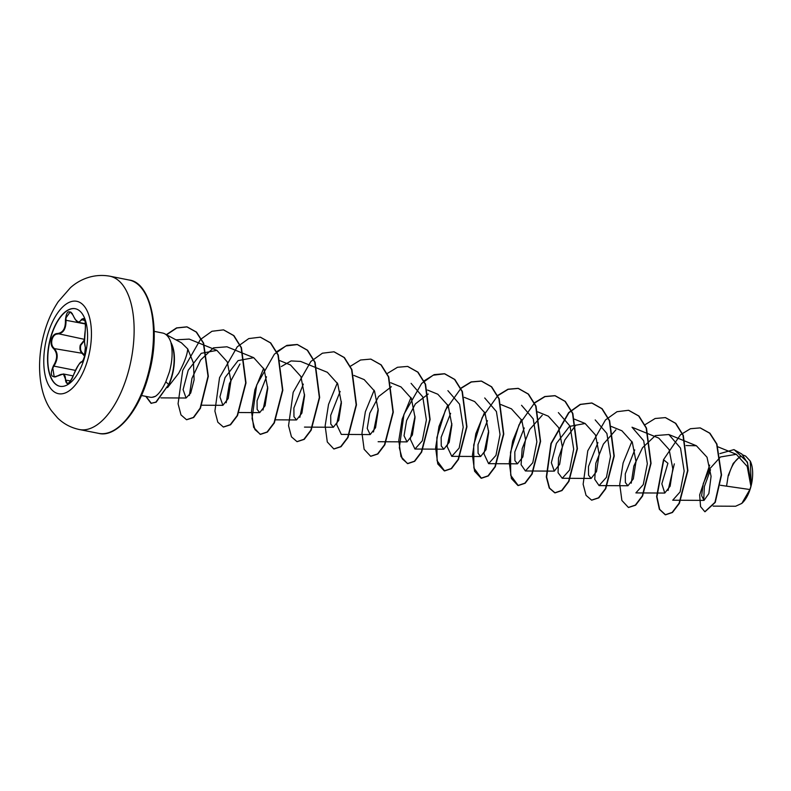 <?xml version="1.0" encoding="UTF-8"?>
<svg xmlns="http://www.w3.org/2000/svg" width="791" height="791" viewBox="0 0 791 791"><rect width="100%" height="100%" fill="white"/><g stroke="black" fill="none" stroke-linecap="round" stroke-linejoin="round"><path stroke-width="1.19" d="M59.987 386.295A39.54 18.846 101.2 0 1 50.436 339.003A39.54 18.846 101.2 0 1 75.382 308.737M50.199 338.963A39.54 18.846 101.2 0 1 75.264 308.717A39.54 18.846 101.2 0 1 84.934 356.029A39.54 18.846 101.2 0 1 59.869 386.275A39.54 18.846 101.2 0 1 50.199 338.963M53.432 365.749C57.684 358.748 57.674 352.984 53.412 348.445C51.257 346.379 50.604 343.363 51.464 339.408C52.651 335.592 54.609 333.624 57.338 333.525C62.964 332.902 65.653 328.453 65.406 320.177C66.424 310.823 69.044 309.301 73.256 315.609C76.223 322.303 78.922 323.628 81.344 319.584C84.578 316.934 85.893 320.395 85.29 329.956C84.222 337.589 84.232 343.363 85.309 347.269C85.932 349.019 85.774 351.866 84.855 355.812C83.737 359.648 82.58 361.774 81.394 362.189C78.962 363.445 76.282 367.894 73.336 375.527C69.133 384.248 66.513 385.761 65.475 380.075C65.702 374.005 63.013 372.68 57.387 376.101C50.99 378.128 49.665 374.677 53.432 365.749L53.936 366.124L52.819 368.033L54.193 376.951L55.953 376.803M72.377 313.73L70.102 312L65.979 317.883L66.019 320.118C66.207 328.71 63.409 333.347 57.614 334.02C55.004 334.109 53.135 335.957 52.018 339.566C51.207 343.304 51.84 346.151 53.917 348.099C58.277 352.816 58.287 358.827 53.936 366.124L75.432 370.386M84.696 356.207L82.412 353.755C80.178 351.797 79.456 348.94 80.247 345.173L84.41 339.922M84.489 340.486L80.771 345.311C80.029 348.861 80.731 351.56 82.887 353.409L84.914 355.505M741.958 503.264A25.322 12.073 -78.8 0 0 742.106 503.125A25.322 12.073 -78.8 0 0 750.956 486.445A25.322 12.073 -78.8 0 0 750.402 461.38A25.322 12.073 -78.8 0 0 750.293 461.173M713.175 506.121L735.62 506.24L741.81 503.402L749.888 489.52L750.906 486.307L747.208 466.463L736.312 454.311L720.561 456.951M740.04 456.506L733.227 463.417L728.254 475.371L726.563 486.149M154.186 331.35L162.62 333.031A32.698 15.583 101.2 0 1 164.775 333.812A32.698 15.583 101.2 0 1 171.192 343.215L171.034 343.185A31.62 15.069 101.2 0 1 172.003 375.033A31.62 15.069 101.2 0 1 168.651 384.555L156.153 402.194L151.032 403.321L155.847 402.135L168.651 384.555L165.843 381.746C162.462 389.034 159.001 393.878 155.441 396.301A32.698 15.583 101.2 0 1 152.169 397.28A32.698 15.583 101.2 0 1 149.885 397.171L141.441 395.5M171.192 343.215L171.261 343.096A31.62 15.069 101.2 0 1 172.309 375.092A31.62 15.069 101.2 0 1 168.958 384.624M171.034 343.185C172.883 351.461 172.329 361.042 169.403 371.918L165.843 381.746M167.514 387.639L178.618 373.382C184.323 362.723 187.358 354.576 187.724 348.93L181.446 342.81L164.775 333.812M720.423 485.269L749.888 489.52M720.294 457.139L709.814 468.756L703.278 483.558L701.637 495.69L704.02 500.387L708.865 493.564L711.079 476.33L707.025 457.228L696.377 445.738L686.064 445.56M709.665 465.138L699.659 494.909L700.549 506.606L704.85 511.728L714.955 502.325L721.244 474.877L716.636 444.038L709.636 433.171L700.144 427.901L690.434 428.722L680.448 434.803L663.511 459.69L667.92 463.289L661.84 483.845L664.776 493.05L670.135 486.188L672.815 468.845L669.137 449.604L658.774 438.105L632.019 427.219L643.706 440.785L647.335 463.773L643.261 484.626L635.885 492.902L664.776 493.06M634.738 449.911L625.295 473.839L625.374 482.54L627.945 485.753L633.314 478.881L635.994 461.519L632.316 442.298L621.944 430.808M597.907 442.604L588.464 466.532L588.553 475.233L591.124 478.436L596.493 471.574L599.173 454.212L595.485 434.991L585.122 423.492L569.48 426.418L556.439 443.405L551.337 462.695L554.303 471.12L559.662 464.268L562.342 446.905L558.673 427.674L548.301 416.175L537.672 411.844M524.265 427.971L514.822 451.908L514.911 460.609L517.472 463.823L522.841 456.951L525.521 439.588L521.842 420.367L511.47 408.878M487.444 420.664L477.991 444.601L478.08 453.292L480.651 456.506L486.02 449.634L488.69 432.272L485.021 413.05L474.649 401.551L464.357 397.359M450.623 413.347L441.17 437.285L441.259 445.986L443.83 449.189L449.199 442.327L451.879 424.975L448.2 405.743L437.828 394.234L427.536 390.042M428.228 394.017L415.394 403.885L406.594 420.555L404.043 435.752L407.009 441.882L412.378 435.01L415.048 417.658L411.369 398.437L401.007 386.928L390.705 382.735M391.407 386.7L378.563 396.578L369.773 413.248L367.222 428.435L370.188 434.575L375.547 427.694L378.227 410.341L374.558 391.12L364.186 379.611L353.884 375.418M340.15 391.416L330.707 415.344L330.786 424.045L333.357 427.259L338.726 420.397L341.405 403.034L337.737 383.813L327.365 372.304L300.61 361.418L291.068 360.933L281.299 366.559M303.329 384.11L293.876 408.027L293.965 416.738L296.536 419.942L301.905 413.08L304.575 395.727L300.896 376.506L290.534 364.987L279.915 360.666M266.498 376.793L257.055 400.73L257.144 409.431L259.715 412.615L265.074 405.763L267.754 388.411L264.085 369.189L253.713 357.68L238.071 360.627L225.04 377.594L219.918 396.894L222.894 405.328L228.253 398.456L230.932 381.104L227.264 361.873L216.892 350.373L201.25 353.32L188.209 370.277L183.097 389.597L186.063 398.011L190.71 393.058L194.111 379.828L193.479 363.079L187.724 348.93M175.948 339.843L189.217 339.102L216.892 350.364M189.365 395.441L191.976 378.276L200.657 359.984L213.481 347.852L226.968 346.794L253.713 357.68M226.186 402.748L229.439 383.576L239.93 364.028M263.007 410.054L267.734 386.937M299.829 417.371L304.545 394.264M349.157 434.457L341.307 434.407L336.65 424.52L341.376 401.571M373.481 431.995L378.197 408.878M411.083 383.348L422.77 396.924L426.389 419.922L422.315 440.775L414.949 449.031L410.292 439.134L415.018 416.195M447.904 390.665L459.591 404.231L463.21 427.219L459.146 448.072L451.77 456.348L447.123 446.45L451.849 423.492M484.725 397.972L496.412 411.528L500.041 434.516L495.967 455.379L488.591 463.655L483.944 453.767L488.67 430.818M521.546 405.289L533.233 418.854L536.862 441.853L532.788 462.705L525.422 470.971L521.101 464.683L522.179 448.596L529.733 429.464L542.25 415.235M558.377 412.595L570.064 426.181L573.683 449.179L569.609 470.022L562.243 478.278L558.05 472.672L558.535 458.088L564.804 439.984L575.878 425.044M595.198 419.912L606.885 433.478L610.504 456.466L606.44 477.319L599.064 485.595L594.743 479.297L595.821 463.219L603.385 444.087L615.892 429.859M631.238 483.172L633.858 466.008L642.529 447.736L655.353 435.604L668.84 434.526L680.527 448.092L684.156 471.09L680.082 491.943L672.716 500.219L704.02 500.387M668.069 490.479L674.327 463.852M703.693 500.347L704.366 486.564L710.526 469.745M734.097 449.644L747.396 462.073L751.282 484.606L750.254 461.084L745.616 456.081L742.996 455.013M719.909 453.599L733.949 449.614L741.839 454.044L747.495 462.953L750.906 486.307M700.302 427.931L709.942 433.231L716.943 444.107L721.55 474.946L715.262 502.384L704.999 511.757M751.312 484.221L750.916 486.208M152.169 397.28L155.441 396.301M663.511 459.69L656.619 496.58L659.358 509.285L665.221 514.753L672.152 512.43L679.093 503.264L687.577 470.586L683.009 435.327L675.484 423.304L665.36 417.599L655.136 418.498L644.784 424.876M631.91 441.418L623.12 462.943L619.739 484.339L621.884 500.476L628.4 507.446L635.331 505.113L642.272 495.957L650.756 463.279L646.178 428.01L638.663 415.987L628.538 410.292L617 411.706L605.461 419.952L587.772 450.801L583.135 484.24L586.052 495.344L591.579 500.13L598.51 497.806L605.451 488.64L613.935 455.962L609.357 420.703L601.832 408.68L591.717 402.975L580.179 404.389L568.64 412.635L550.951 443.494L546.314 476.924L549.231 488.027L554.748 492.823L561.689 490.489L568.62 481.333L577.104 448.655L572.536 413.386L565.011 401.363L554.887 395.668L544.772 396.528L534.508 402.777M521.447 419.487L512.647 441.012L509.266 462.409L511.421 478.545L517.927 485.506L524.858 483.182L531.799 474.017L540.283 441.338L535.715 406.08L528.19 394.056L518.065 388.351L507.951 389.221L497.687 395.46M484.626 412.17L475.826 433.695L472.445 455.092L474.59 471.228L481.106 478.199L488.037 475.866L494.978 466.71L503.462 434.032L498.894 398.773L491.369 386.75L481.244 381.044L471.12 381.905L460.866 388.154M447.805 404.854L439.005 426.379L435.623 447.775L437.769 463.921L444.285 470.882L451.216 468.559L458.157 459.403L466.641 426.725L462.063 391.456L454.548 379.433L444.423 373.728L434.2 374.627L423.847 381.005M410.974 397.547L402.184 419.072L398.802 440.468L400.948 456.605L407.454 463.575L414.385 461.252L421.326 452.086L429.81 419.408L425.242 384.149L417.727 372.126L407.602 366.421L397.478 367.281L387.214 373.53M374.153 390.23L365.363 411.755L361.971 433.152L364.127 449.288L370.633 456.259L377.564 453.935L384.505 444.779L392.989 412.101L388.421 376.842L380.906 364.809L370.781 359.104L360.558 360.004L350.205 366.381M337.332 382.913L328.532 404.438L325.15 425.845L327.296 441.981L333.812 448.952L340.743 446.628L347.684 437.472L356.168 404.794L351.6 369.526L344.075 357.502L333.96 351.797L322.421 353.201L310.883 361.447L293.184 392.296L288.547 425.736L291.464 436.84L296.981 441.635L303.912 439.312L310.853 430.156L319.346 397.487L314.778 362.219L307.254 350.195L297.139 344.481L286.915 345.38L276.553 351.768M263.68 368.29L254.89 389.815L251.508 411.211L253.654 427.358L260.16 434.328L267.091 432.005L274.032 422.849L282.516 390.171L277.957 354.912L270.433 342.879L260.318 337.174L248.779 338.578L237.241 346.824L219.542 377.663L214.905 411.102L217.822 422.216L223.339 427.011L230.27 424.688L237.211 415.542L245.694 382.864L241.136 347.595L233.612 335.572L223.497 329.867L211.958 331.271L200.42 339.507L182.721 370.356L178.074 403.796L180.991 414.909L186.508 419.705L193.36 417.45L200.143 408.166L208.023 376.249L203.336 343.096L196.208 332.042L186.814 326.841L176.541 327.909L166.337 334.652M145.791 396.36L151.032 403.321M663.758 459.897L656.925 496.699L659.674 509.364L665.528 514.812L672.459 512.489L679.4 503.333L687.883 470.645L683.315 435.386L675.791 423.363L665.518 417.628M628.548 507.476L635.638 505.182L642.579 496.016L651.062 463.338L646.484 428.069L638.97 416.056L628.687 410.321M591.727 500.159L598.817 497.865L605.758 488.7L614.241 456.021L609.663 420.763L602.149 408.739L592.024 403.034L580.485 404.448L568.947 412.694L551.258 443.553L546.621 476.983L549.537 488.096L555.055 492.882L561.996 490.558L568.927 481.393L577.41 448.715L572.842 413.446L565.318 401.433L555.193 395.727L544.979 396.627L534.627 403.005M534.429 403.173L519.025 424.797L510.531 452.225L510.719 475.342L518.234 485.565L525.165 483.242L532.106 474.086L540.589 441.398L536.021 406.139L528.497 394.116L518.372 388.411L508.158 389.32L497.796 395.698M497.608 395.866L482.203 417.48L473.71 444.918L473.898 468.035L481.412 478.258L488.344 475.935L495.285 466.769L503.768 434.091L499.2 398.832L491.676 386.809L481.551 381.104L471.327 382.004L460.975 388.381M460.787 388.549L445.382 410.173L436.889 437.601L437.077 460.718L444.591 470.942L451.523 468.618L458.464 459.462L466.947 426.784L462.369 391.515L454.855 379.492L444.73 373.787L433.191 375.201L421.652 383.447L403.964 414.296L399.326 447.736L402.243 458.839L407.76 463.635L414.692 461.311L421.633 452.145L430.116 419.467L425.548 384.208L418.034 372.185L407.751 366.451M370.791 456.288L377.871 453.994L384.812 444.839L393.295 412.16L388.727 376.902L381.213 364.878L370.93 359.144M333.96 448.981L341.05 446.688L347.991 437.532L356.474 404.854L351.906 369.585L344.392 357.562L334.109 351.827M297.139 441.665L304.219 439.371L311.16 430.215L319.653 397.547L315.085 362.278L307.561 350.255L297.446 344.55L285.907 345.954L274.368 354.2L256.67 385.039L252.032 418.479L254.949 429.592L260.466 434.388L267.398 432.064L274.339 422.908L282.822 390.24L278.264 354.971L270.74 342.948L260.466 337.203M223.487 427.041L230.576 424.757L237.518 415.601L246.001 382.923L241.443 347.664L233.918 335.631L223.645 329.896M186.666 419.734L193.666 417.51L200.449 408.225L208.33 376.308L203.643 343.156L196.514 332.111L187.121 326.901L176.818 327.978L166.575 334.781M146.098 396.429L151.338 403.38M740.435 456.822A25.322 12.073 -78.8 0 0 728.709 475.51M53.412 348.445L82.887 353.409M70.102 312L70.092 312C70.903 311.763 71.951 313.009 73.227 315.728L73.434 315.807M57.387 376.101L63.359 373.965L73.168 375.913M63.359 373.975L67.235 383.417C67.097 384.822 71.793 380.679 73.296 375.557L73.336 375.527M85.309 329.817L85.28 329.877C85.596 322.56 85.003 318.783 83.52 318.526L78.546 322.332L75.175 319.426M65.406 320.177L85.566 324.003M73.256 315.609L73.227 315.728C75.906 320.75 77.676 322.955 78.536 322.332L85.537 323.727M57.338 333.525L84.489 339.349M70.587 380.926L65.475 380.075M73.296 375.557C77.656 365.798 80.474 361.23 81.75 361.863L81.394 362.189M84.301 357.651L85.329 347.526L84.508 341.771L85.29 329.956M81.344 319.584L84.924 320.553M88.285 357.661A47.084 22.445 101.2 0 1 55.726 392.761A47.084 22.445 101.2 0 1 46.926 337.332A47.084 22.445 101.2 0 1 79.476 302.231A47.084 22.445 101.2 0 1 88.285 357.661M128.893 369.723A78.171 37.256 101.2 0 1 79.337 429.523C70.982 427.763 63.755 423.936 57.654 418.024L51.553 410.845C39.046 393.987 36.159 363.553 43.723 334.791C46.946 322.421 51.791 311.377 58.247 301.658L70.439 287.706C78.22 280.597 92.25 273.073 109.781 276.188A78.171 37.256 101.2 0 1 128.893 369.723M129.141 280.024C150.468 282.189 161.443 329.353 149.005 373.619C139.592 411.439 116.069 438.066 98.697 433.369A78.171 37.256 -78.8 0 0 148.253 373.57A78.171 37.256 -78.8 0 0 129.141 280.024L109.781 276.188M98.697 433.369L79.337 429.523M736.312 454.311L718.001 446.866M696.377 445.738L668.84 434.536M627.945 485.753L599.064 485.595M621.953 430.798L611.324 426.468M591.124 478.436L562.243 478.278M585.122 423.482L574.493 419.161M554.303 471.129L525.422 470.971M517.472 463.823L488.601 463.655M511.48 408.858L500.851 404.537M480.651 456.506L451.77 456.348M443.83 449.199L414.949 449.031M407.009 441.882L386.315 441.764M385.978 441.764L378.128 441.724M370.188 434.575L349.493 434.457M333.357 427.259L304.476 427.1M296.536 419.952L275.841 419.833M259.715 412.635L238.684 412.516M222.894 405.328L201.863 405.21M186.063 398.011L160.959 397.873M63.359 373.965L54.193 376.961M85.329 347.526C85.784 349.246 85.685 351.738 85.032 355.001C83.203 360.35 82.106 362.634 81.75 361.863L83.292 360.034"/></g></svg>
